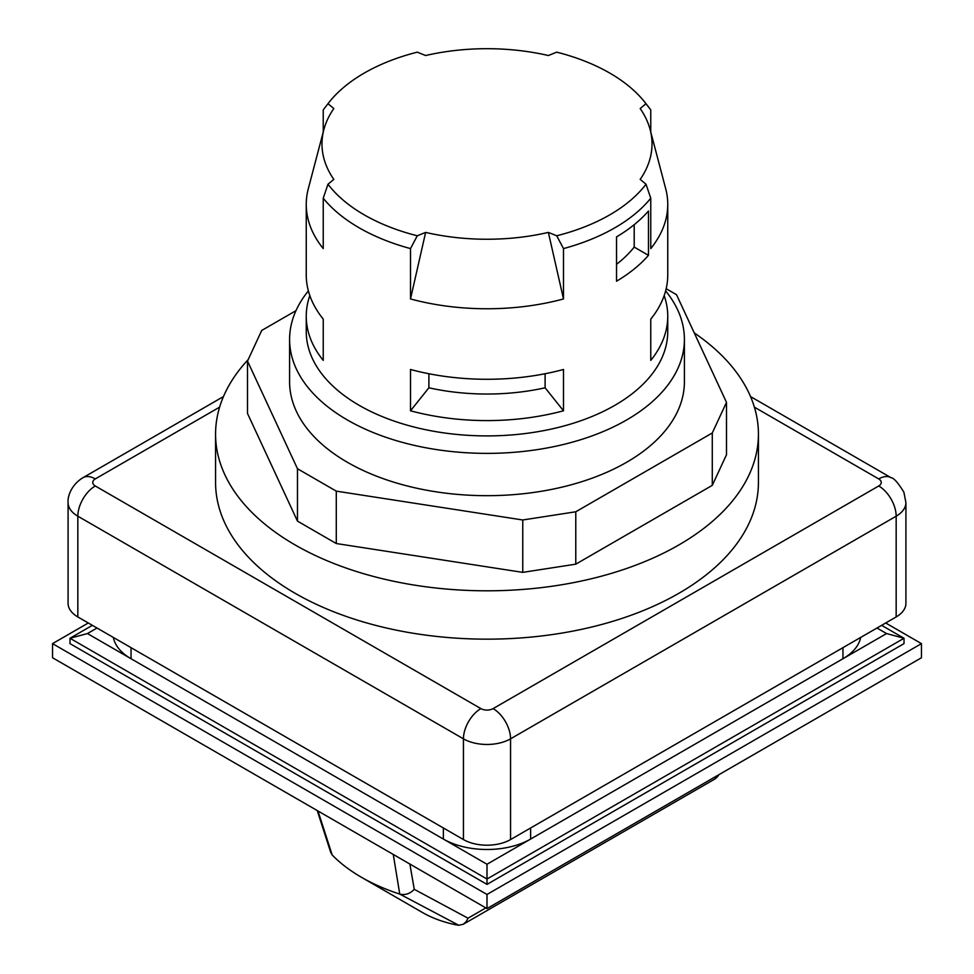 <?xml version="1.0" encoding="UTF-8"?>
<svg xmlns="http://www.w3.org/2000/svg" width="974" height="974" viewBox="0 0 974 974"><rect width="100%" height="100%" fill="white"/><g stroke="black" fill="none" stroke-linecap="round" stroke-linejoin="round"><path stroke-width="1.46" d="M650.145 129.652L665.692 188.725A180.75 104.352 180 0 1 667.75 204.418A180.75 104.352 180 0 1 650.766 248.577L650.766 198.209L646.018 184.22L640.174 179.399A165.02 95.269 0 0 0 650.145 129.652A165.02 95.269 0 0 0 640.174 108.54L646.018 103.719A173.628 100.237 0 0 0 645.494 103.049A173.628 100.237 0 0 0 556.714 52.158L548.374 55.53A165.02 95.269 0 0 0 425.626 55.53L417.286 52.158A173.628 100.237 0 0 0 328.506 103.049A173.628 100.237 0 0 0 327.982 103.719L333.826 108.54A165.02 95.269 0 0 0 323.855 129.652A165.02 95.269 0 0 0 333.826 179.399L327.982 184.22A173.628 100.237 0 0 0 417.286 235.781L425.626 232.409A165.02 95.269 0 0 0 548.374 232.409L556.714 235.781A173.628 100.237 0 0 0 646.018 184.22M556.714 235.781L563.496 248.589A180.75 104.352 0 0 0 650.766 198.209M563.496 248.589L563.496 298.957A180.75 104.352 180 0 1 410.504 298.957L410.504 248.589L417.286 235.781M327.982 184.22L323.234 198.209A180.75 104.352 0 0 0 410.504 248.589M323.234 198.209L323.234 248.577A180.75 104.352 180 0 1 306.25 204.418A180.75 104.352 180 0 1 308.308 188.725L323.855 129.652M323.234 132.026L323.234 109.879L327.982 103.719M309.829 295.585A180.75 104.352 0 0 0 306.25 316.233L306.25 331.55A180.75 104.352 0 0 0 417.834 427.963A180.75 104.352 0 0 0 614.813 405.342A180.75 104.352 0 0 0 667.75 331.55L667.75 316.233A180.75 104.352 0 0 0 664.171 295.585M646.018 103.719L650.766 109.879L650.766 132.026M306.25 204.418L306.25 274.936A180.75 104.352 0 0 0 323.234 319.095L323.234 360.392A180.75 104.352 0 0 1 306.25 316.233M410.504 410.784L410.504 369.475A180.75 104.352 0 0 0 563.496 369.475L563.496 410.784A180.75 104.352 0 0 1 410.504 410.784L428.889 387.798L428.889 373.748M667.75 316.233A180.75 104.352 0 0 1 650.766 360.392L650.766 319.095A180.75 104.352 0 0 0 667.75 274.936L667.75 204.418M648.477 211.005L648.477 255.334A180.75 104.352 180 0 1 616.542 281.218L616.542 236.889A180.75 104.352 0 0 0 648.477 211.005M308.381 290.885A197.405 113.97 0 0 0 289.595 339.402A197.405 113.97 0 0 0 411.454 444.704A197.405 113.97 0 0 0 626.586 419.989A197.405 113.97 0 0 0 684.405 339.402A197.405 113.97 0 0 0 665.619 290.885M289.595 339.402L289.595 381.711A197.405 113.97 -0 0 0 487 495.681A197.405 113.97 -0 0 0 684.405 381.711L684.405 339.402M921.465 657.742L487 908.572L52.535 657.742L52.535 643.631L487 894.473L921.465 643.631L921.465 657.742M487 894.473L487 908.572M88.305 622.983L52.535 643.631M921.465 643.631L885.695 622.983M904.018 643.631L487 884.392L69.982 643.631L69.982 638.262L487 879.023L904.018 638.262L904.018 643.631M648.477 255.334L634.196 247.079A161.696 93.358 180 0 1 616.542 264.307M634.196 224.69L634.196 247.079M548.374 232.409L563.496 298.957M410.504 298.957L425.626 232.409M545.111 373.748L545.111 387.798A161.696 93.358 180 0 1 428.889 387.798M545.111 387.798L563.496 410.784M113.349 637.446A61.691 35.612 180 0 0 131.052 658.741L87.429 633.563L97.035 628.023M860.651 637.446A61.691 35.612 180 0 1 842.948 658.741L487 864.255L487 884.392M131.052 647.661L131.052 658.741L443.377 839.064A61.691 35.612 180 0 0 530.623 839.064L530.623 827.985M876.965 628.023L886.571 633.563L904.018 638.262L881.628 625.332M842.948 647.661L842.948 658.741L886.571 633.563M487 864.255L443.377 839.064L443.377 827.985M92.372 625.332L69.982 638.262L87.429 633.563M754.387 407.144L878.718 478.928A8.632 4.992 180 0 1 878.718 485.977L493.112 708.609A8.632 4.992 180 0 1 480.888 708.609L95.282 485.977A24.679 14.245 120 0 0 77.835 516.196A33.311 19.237 0 0 1 68.083 502.596L68.083 603.344A33.311 19.237 0 0 0 77.835 616.944L463.441 839.564A33.311 19.237 0 0 0 510.559 839.564L896.165 616.944A33.311 19.237 0 0 0 905.917 603.344L905.917 502.596A33.311 19.237 -0 0 1 896.165 516.196L896.165 616.944M694.267 332.913A271.429 156.704 180 0 1 758.429 434.1L758.429 482.447A271.429 156.704 180 0 1 678.927 593.263A271.429 156.704 180 0 1 383.123 627.232A271.429 156.704 180 0 1 215.571 482.447L215.571 434.1A271.429 156.704 180 0 1 248.175 359.625M758.429 434.1A271.429 156.704 180 0 1 678.927 544.904A271.429 156.704 180 0 1 383.123 578.885A271.429 156.704 180 0 1 215.571 434.1M295.962 310.682L261.714 330.454L247.506 361.074L247.506 413.451L297.472 521.114L336.286 543.529L522.758 572.371L575.78 564.165L712.286 485.356L726.494 454.736L726.494 402.359L676.528 294.708L666.167 288.718M247.506 361.074L297.472 468.725L336.286 491.139L522.758 519.982L575.78 511.776L712.286 432.98L726.494 402.359M712.286 432.98L712.286 485.356M575.78 511.776L575.78 564.165M522.758 519.982L522.758 572.371M336.286 491.139L336.286 543.529M297.472 468.725L297.472 521.114M455.321 924.691A91.166 52.633 180 0 1 422.533 912.553L361.464 877.294A177.536 102.501 -0 0 0 399.742 894.083L458.766 925.263L455.321 924.691M317.232 810.563L330.734 852.445L332.39 855.196A177.536 102.501 -0 0 0 361.464 877.294M332.183 854.977L317.987 811.001M393.265 854.454L399.742 894.083M485.843 907.902L468.019 918.202L466.266 921.526L463.283 924.265L458.766 925.263M400.107 894.193C405.44 895.276 410.151 893.657 414.254 889.323L409.871 864.048M77.835 616.944L77.835 516.196L463.441 738.828L463.441 839.564M95.282 485.977A8.632 4.992 180 0 1 95.282 478.928L219.613 407.144M480.888 708.609A24.679 14.245 120 0 0 463.441 738.828A33.311 19.237 0 0 0 510.559 738.828L510.559 839.564M493.112 708.609A24.679 14.245 -120 0 1 510.559 738.828L896.165 516.196A24.679 14.245 60 0 0 878.718 485.977M878.718 478.928A24.679 14.245 -60 0 1 891.052 477.71C893.779 477.905 898.04 482.714 903.872 492.15L905.917 502.596M95.282 478.928A24.679 14.245 -120 0 0 82.948 477.71L223.46 396.576M468.019 918.202L414.254 889.323M716.584 776.022A12.333 7.122 60 0 1 714.295 779.346A12.333 12.333 0 0 0 718.897 774.695M645.494 103.049L647.503 105.642M328.506 103.049L326.497 105.642M750.54 396.576L891.052 477.71M68.083 502.596C67.45 497.653 70.481 485.32 82.948 477.71M463.283 924.265L714.295 779.346"/></g></svg>
